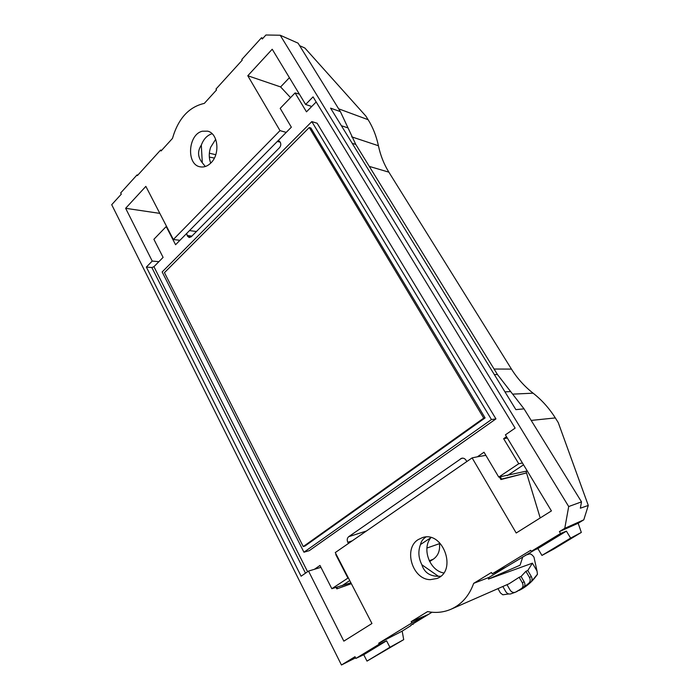 <?xml version="1.0" encoding="UTF-8"?>
<svg xmlns="http://www.w3.org/2000/svg" width="700" height="700" viewBox="0 0 700 700"><rect width="100%" height="100%" fill="white"/><g stroke="black" fill="none" stroke-linecap="round" stroke-linejoin="round"><path stroke-width="1.05" d="M316.181 101.981L306.477 111.834L295.076 92.934L299.346 94.115M159.827 213.377L125.633 208.303L145.854 186.366L173.346 239.523L179.926 240.31L186.673 233.459L187.477 236.154L189.175 237.536L191.214 236.801L279.449 147.761C280.884 146.029 281.146 144.183 280.254 142.222L278.416 140.324L291.349 127.19L280.192 108.36L295.076 92.934M179.926 240.31L175.577 244.72L166.189 226.555L153.886 239.304L163.1 257.39L153.939 266.691L151.856 267.54L146.361 267.067L301.105 576.214L308.516 571.077L320.95 567.332M348.329 577.841L331.835 588.709L319.988 565.451L314.65 569.135M347.882 577.981L335.773 554.558L336.149 554.295M348.442 543.454L347.804 542.29C346.815 539.954 347.113 538.09 348.688 536.69L461.633 458.264C463.452 457.879 464.931 458.561 466.086 460.32L466.795 461.562M527.24 470.951L498.759 477.094L484.015 452.226L477.391 456.794L485.87 455.35M498.759 477.094L518.744 463.733L522.436 462.998M506.52 436.686L503.633 438.681L518.744 463.733M311.815 121.607L317.118 123.235L495.941 418.898L309.277 550.655L303.94 552.204L162.155 271.95L311.815 121.607L491.461 419.545L303.94 552.204M439.294 542.395L439.46 543.664L426.921 548.039M429.642 561.549L433.379 559.142C438.148 555.721 440.178 550.559 439.46 543.664M430.955 537.635L420.525 544.504C421.146 541.363 422.94 538.886 425.906 537.058M438.384 576.293L421.864 564.76C424.279 572.416 429.791 576.258 438.384 576.293L440.685 576.24M522.821 556.789L520.065 565.197L488.407 579.093L532.403 563.176L537.031 571.077L533.96 557.121C532.341 554.942 530.915 553.875 529.681 553.919L525.438 555.214M532.403 563.176L527.791 570.5L525.901 571.305L529.471 577.43C530.565 579.591 530.416 581.455 529.034 583.039L531.09 581.945L537.451 574.219L537.031 571.077M529.471 577.43L531.326 576.564C532.367 578.576 532.289 580.37 531.09 581.945M525.901 571.305L521.071 576.459L519.155 577.29L522.296 582.715C523.477 585.165 523.189 587.151 521.439 588.674L515.524 592.174C513.371 592.944 511.551 592.218 510.055 590.004L507.001 584.675M522.296 582.715L524.178 581.831C525.359 584.264 525.07 586.241 523.32 587.764L529.034 583.039M515.541 592.165L517.405 591.255M515.524 592.174L516.941 591.483M514.867 592.41L510.668 593.915C508.673 594.344 507.036 593.556 505.733 591.561L502.845 586.495M497.971 588.63L500.412 592.918L502.827 594.799L508.778 593.95M430.911 537.67C421.566 548.363 429.485 570.544 443.704 572.968M421.864 564.76C418.408 557.847 417.961 551.101 420.525 544.504M559.396 531.615L564.778 528.325L583.791 519.82L578.174 523.25L559.396 531.615L560.534 533.496L566.414 531.151L570.622 538.099L541.94 555.424L537.871 548.555L531.3 551.346L530.696 550.314L492.222 573.834L506.284 566.886L534.923 549.806M566.414 531.151L537.871 548.555M506.284 566.886L489.037 577.404L488.407 579.093M531.326 576.564L527.791 570.5M524.178 581.831L521.071 576.459M519.155 577.29L509.145 583.73L450.957 609.254C461.65 604.406 469.219 595.77 473.664 583.363L491.444 572.477L492.222 573.834M431.979 612.238L410.882 625.153M355.591 657.851L341.451 665L355.014 656.705L355.88 658.429L363.746 654.719L367.001 661.106L389.918 647.264L386.566 640.806L379.19 644.201L378.691 643.23L402.176 631.12L411.066 625.503M363.746 654.719L386.566 640.806M351.321 583.625L336.831 588.866L351.365 583.704M367.001 661.106L403.707 639.642L389.918 647.264M500.308 476.831L501.62 479.08L500.92 479.544L526.531 472.92L540.207 517.956M501.62 479.08L526.531 472.92L526.024 471.231M570.622 538.099L581.324 532.429L554.015 548.914L541.94 555.424M499.406 476.98L500.92 479.544M331.835 588.709L350.884 582.785M337.391 588.49L336.779 587.256M336.105 587.457L336.831 588.866M430.264 579.653L436.922 578.515C457.8 570.964 442.846 530.128 422.257 537.679L418.311 539.543C403.113 548.406 412.239 579.591 430.264 579.653M477.391 456.794L472.115 457.887L335.265 552.571L371.954 623.508L343.84 641.139L308.516 571.077M472.115 457.887L516.206 533.006L551.416 510.921L505.409 434.849L515.121 428.12L313.066 96.871L305.62 104.475L311.745 106.487M578.174 523.25L581.324 532.429M560.534 533.496L531.3 551.346M489.037 577.404L473.664 583.363M411.18 621.635L428.225 614.521L411.871 622.947L411.18 621.635L427.586 611.59C435.741 613.2 443.529 612.421 450.957 609.254M411.871 622.947L378.691 643.23M403.707 639.642L402.176 631.12M355.88 658.429L379.19 644.201M412.956 623.849L413.079 624.47M513.03 394.118L533.102 393.181C541.756 399.936 549.159 408.188 555.319 417.926L558.241 422.572L588.289 505.444L583.791 519.82M503.633 438.681L507.351 438.051M336.219 554.426L335.773 554.558M299.635 45.684L304.885 48.038L365.846 116.069L368.13 119.709L338.651 108.824M351.645 136.832L378.429 145.749C376.364 136.071 372.934 127.391 368.13 119.709M378.429 145.749C380.467 155.409 383.95 164.211 388.868 172.165L369.294 166.399M533.102 393.181C524.484 386.426 517.274 378.394 511.472 369.101L388.868 172.165M564.778 528.325L568.697 506.537L280.21 35.236L298.086 43.172L340.384 111.624L355.775 144.436L352.196 143.316M341.451 665L111.711 204.697L121.293 194.162L120.68 192.946L137.043 174.921L137.384 175.595L160.571 150.071L161.053 150.981L172.471 138.425C178.22 118.624 188.834 106.951 204.321 103.39L216.528 89.959L216.002 89.031L242.209 60.183L241.797 59.483L261.537 37.73L262.299 38.99L265.93 35L280.21 35.236M146.361 267.067L152.232 261.074L125.633 208.303M173.346 239.523L280.009 130.629L247.791 75.74L272.213 49.236L305.62 104.475M211.094 162.75C207.742 166.127 204.146 167.492 200.296 166.836C186.165 164.946 187.906 134.391 202.344 131.215L207.638 131.162C218.05 133.289 220.325 153.843 211.094 162.75M568.697 506.537L581.508 501.856L580.352 508.209L588.289 505.444M355.775 144.436L497.472 374.544L524.038 408.852L515.874 409.631L330.575 108.141L340.384 111.624M581.508 501.856L524.038 408.852M201.303 145.145L202.3 162.785C197.697 157.071 197.356 151.191 201.303 145.145C203.56 139.116 207.095 135.327 211.916 133.779M210.744 163.109C208.827 158.148 208.784 152.889 210.612 147.341L215.688 139.282M202.3 162.785L205.327 166.513M186.673 233.459L278.416 140.324M137.847 175.088L137.043 174.921M160.571 150.071L161.656 150.316M261.537 37.73L262.911 38.316M290.544 97.624L280.613 86.931L247.791 75.74M280.613 86.931L289.406 77.683M286.23 132.388L280.009 130.629M158.865 261.686L152.232 261.074M166.661 226.59L166.189 226.555M483.726 418.11L303.257 546.56L164.456 272.641L309.269 127.514L483.726 418.11L485.1 417.918L304.876 546.105L303.257 546.56M309.269 127.514L310.87 127.986L485.1 417.918M495.941 418.898L491.461 419.545M307.58 571.725L153.939 266.691M521.439 588.674L523.32 587.764M517.186 591.36L530.775 582.199M433.379 559.142L429.266 560.796M507.351 475.606L523.539 464.826M349.746 580.571L342.02 585.716M462.814 458.141L460.6 458.754M366.459 530.985L348.688 536.69M352.24 540.829L347.804 542.29M348.233 543.104L349.317 542.85M305.489 573.178L151.856 267.54M511.472 369.101L494.077 369.031M555.319 417.926L531.186 420.42M497.472 374.544L494.349 374.614M504.963 391.886L510.641 391.554M215.775 154.709L209.352 153.213M277.252 141.505L280.184 142.1M189.49 230.598L196.455 231.516M187.145 235.506L191.905 236.101M191.188 236.819L187.477 236.154M341.381 125.72L348.04 127.942M518.945 590.511C526.374 586.88 532.534 581.499 537.416 574.376M214.366 158.077L209.335 157.071"/></g></svg>
